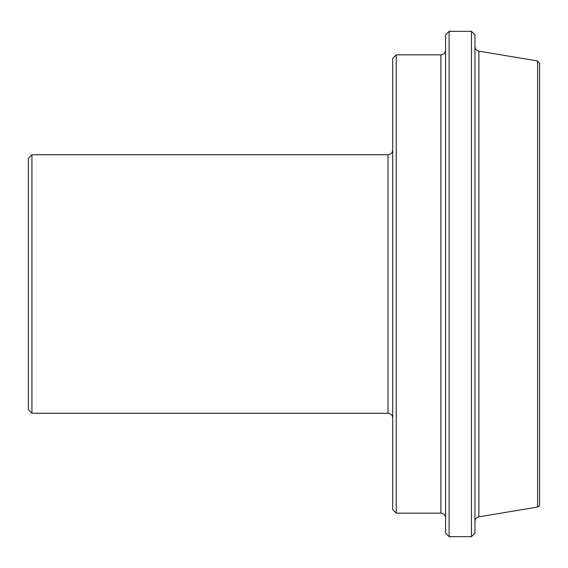 <?xml version="1.0" encoding="UTF-8"?>
<svg xmlns="http://www.w3.org/2000/svg" width="568" height="568" viewBox="0 0 568 568"><rect width="100%" height="100%" fill="white"/><g stroke="black" fill="none" stroke-linecap="round" stroke-linejoin="round"><path stroke-width="0.85" d="M537.64 507.025A2.35 2.35 0 0 0 539.6 504.703L539.6 63.297L537.64 60.975L537.64 507.025L478.888 516.852L478.888 51.148C476.46 50.552 475.146 49.011 474.969 46.512M474.969 521.488A4.7 4.7 0 0 1 478.888 516.852M474.969 284L474.969 34.861L471.44 31.339L471.44 536.661L474.969 533.139L474.969 284M396.23 54.84L392.701 58.369L392.701 509.631L396.23 513.16L396.23 54.84L440.889 54.84L440.889 513.16A4.7 4.7 0 0 1 445.589 517.86M449.11 31.339L445.589 34.861L445.589 533.139L449.11 536.661L449.11 31.339L471.44 31.339M31.929 154.73L28.4 158.259L28.4 409.741L31.929 413.27L31.929 154.73L388.001 154.73L388.001 413.27A4.7 4.7 0 0 1 392.701 417.97M537.64 60.975L478.888 51.148M440.889 54.84C443.743 54.563 445.305 52.994 445.589 50.14M396.23 513.16L440.889 513.16M388.001 154.73C390.855 154.453 392.424 152.884 392.701 150.03M31.929 413.27L388.001 413.27M449.11 536.661L471.44 536.661"/></g></svg>
